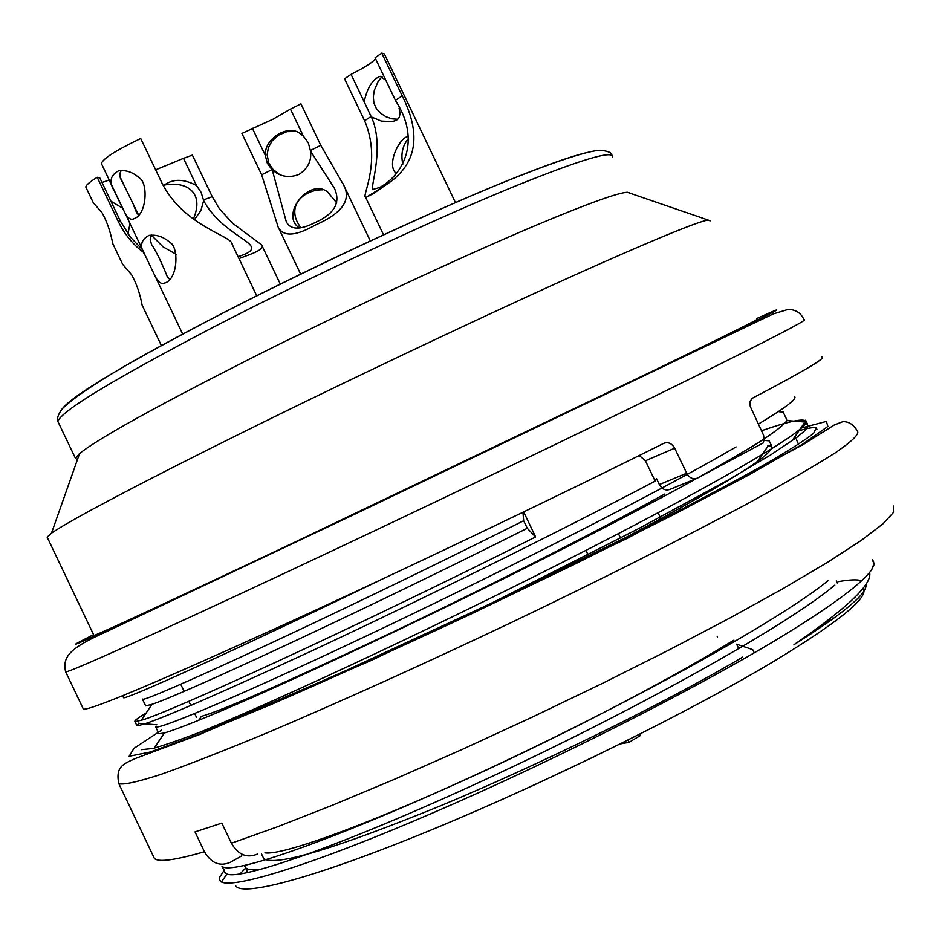 <?xml version="1.0" encoding="UTF-8"?>
<svg xmlns="http://www.w3.org/2000/svg" width="942" height="942" viewBox="0 0 942 942"><rect width="100%" height="100%" fill="white"/><g stroke="black" fill="none" stroke-linecap="round" stroke-linejoin="round"><path stroke-width="1.41" d="M224.573 869.678L219.533 877.485L219.545 879.946L221.523 882.018C234.711 888.647 314.027 864.273 432.931 812.864C551.2 761.937 693.394 690.074 779.799 637.722C831.574 606.13 862.201 583.439 871.691 569.663L873.917 563.811L872.445 559.76M871.691 569.663L874.117 564.599L873.399 561.043M191.615 735.561C259.227 708.773 418.707 635.108 563.575 561.75C707.736 488.663 805.139 432.437 805.81 422.452L804.939 420.532C800.7 418.778 786.252 422.193 761.572 430.753M146.092 713.106C137.191 718.405 133.576 721.219 135.236 721.572L141.559 720.194C167.064 713.388 353.615 628.338 535.621 536.94L523.681 511.942M696.444 478.512L670.033 489.345C665.758 490.947 662.202 489.345 659.353 484.553L656.456 478.489L655.149 481.138C556.545 533.042 417.082 601.726 311.378 651.052C202.636 701.319 144.562 726.129 137.167 725.505L138.827 723.009M803.962 423.653L807.424 424.218L807.965 426.608L804.621 430.871L797.332 436.994L770.827 454.821L728.484 479.843L637.958 528.957L485.884 606M655.149 481.138L645.4 460.744L639.265 455.516M828.336 580.508C778.375 621.084 626.972 704.804 480.926 772.405C334.846 840.005 229.954 876.048 222.006 866.263L225.22 873.034L226.881 873.999C241.717 880.794 352.579 841.701 498.177 773.582C643.975 705.487 788.878 624.087 834.824 585.088M155.724 727.012L158.939 733.759L164.32 733.006C177.826 729.026 207.888 717.003 253.645 696.903C317.901 668.361 407.203 626.336 498.801 581.108C567.626 546.913 628.491 515.51 681.407 486.92C713.141 469.457 738.822 454.692 758.463 442.634C774.477 432.237 783.979 424.901 786.947 420.627L786.252 418.719M145.904 705.805L152.003 704.298C178.12 696.173 353.862 615.314 527.273 528.285L523.658 520.726L522.951 512.295M535.621 536.94L527.273 528.285M378.59 580.861C228.659 653.418 126.263 699.376 123.649 697.739M794.188 396.335C798.321 397.995 786.393 407.238 758.392 424.088M523.658 520.726C328.864 618.364 141.053 704.192 142.689 699.082M779.069 411.736L782.896 412.031M736.079 446.92C666.595 487.756 516.075 564.705 382.64 628.232C249.842 691.499 160.199 729.532 155.948 726.894M869.596 572.465C872.622 583.91 847.411 607.99 793.929 644.728C843.973 613.218 867.982 593.083 865.945 584.299M83.096 708.537L83.414 709.196C91.115 710.033 155.925 682.797 277.831 627.478C396.712 573.219 553.166 498.565 663.827 443.305C668.219 441.739 671.846 443.376 674.696 448.204L686.671 473.237C689.532 478.053 693.1 479.69 697.363 478.136L763.173 442.964L764.174 439.537L763.573 435.228L750.232 406.391L750.056 401.539L752.175 398.336C803.879 371.172 827.123 357.383 821.907 356.947M863.143 588.149C869.572 596.804 840.205 620.955 775.042 660.601C690.309 711.469 548.786 781.389 433.426 829.054C317.819 876.849 243.295 896.972 235.865 886.081M240.01 873.976L245.603 868.124M838.168 581.673C849.213 579.671 857.067 579.33 861.718 580.661M829.643 619.954L810.756 634.013M258.449 870.008L248.358 869.442L245.473 867.841L244.484 865.545M742.767 657.069C666.96 701.99 542.533 763.326 440.597 805.799C334.398 849.06 275.453 866.664 263.76 858.621L261.546 853.97M664.746 494.032C592.93 533.773 480.385 590.504 384.666 635.932C284.06 683.315 222.96 710.138 201.341 716.415M264.938 852.84C279.998 855.489 350.412 831.103 449.405 786.841C547.985 742.955 662.344 684.104 733.924 640.136M754.259 652.841L752.705 649.603L736.609 644.187L738.787 648.744M630.186 193.263L627.29 192.262C617.54 192.78 586.701 203.967 534.773 225.797C460.732 257.095 349.058 309.141 255.364 356.147C157.679 405.543 99.087 437.995 79.587 453.502L75.442 458.342L77.421 459.637M710.115 220.875L708.09 220.016C698.94 221.394 663.568 235.677 601.997 262.865C513.979 301.864 377.247 366.155 262.877 422.44C148.365 478.795 68.884 520.761 51.469 533.219L47.147 537.093L47.465 537.752M757.191 319.126C761.572 317.843 727.036 335.011 653.571 370.653L290.631 544.158C170.879 600.784 97.426 634.79 93.965 635.461L93.894 635.32M617.587 541.874C726.565 484 777.692 452.089 770.956 446.131L767.86 445.637M692.017 687.554L691.334 686.129M620.531 538.047L618.423 533.619M613.372 523.057L612.877 522.021M652.359 500.838L653.018 502.204M658.069 512.789L660.189 517.205M717.121 636.215L717.486 636.992M730.509 664.228L731.333 665.935M659.718 704.698L659.047 703.309M588.067 554.791L585.948 550.363M580.896 539.801L580.496 538.954M257.484 854.053C246.945 858.492 238.255 854.889 231.414 843.243L221.829 823.108L195.018 831.904L204.449 851.745C211.208 863.213 219.804 866.746 230.26 862.354L241.635 855.937L242.023 854.288M141.465 749.655L152.91 748.49C167.959 744.192 190.896 735.961 221.747 723.797C256.895 709.432 298.061 691.793 345.243 670.881L500.025 599.265L650.274 525.389C694.183 502.851 731.251 483.175 761.489 466.361C787.088 451.595 804.468 440.597 813.617 433.355L816.231 427.809C814.076 427.02 808.318 428.009 798.957 430.788M375.458 58.592C373.456 61.889 365.319 67.141 351.06 74.336L364.154 101.748C367.333 87.571 372.679 79.093 380.191 76.314L385.749 80.117M395.711 100.935L375.057 57.745L381.757 53.117L402.175 95.837C422.016 135.271 416.682 164.921 386.161 184.762L373.903 193.24L366.45 197.231L365.237 196.996C362.599 195.041 381.392 159.846 364.601 120.741L344.56 78.822L351.06 74.336M252.338 128.171L265.22 155.136C264.655 137.614 289.123 123.92 300.321 133.752L303.371 136.107L290.454 109.084L272.815 119.304L241.906 133.399L261.652 174.765L278.161 227.069C283.165 236.984 295.553 236.301 315.323 225.044C343.536 212.692 352.52 198.585 342.299 182.748L320.775 145.315L310.342 150.508M163.555 186.304L164.297 185.091C173.01 178.627 183.725 178.756 196.442 185.48L183.49 158.338L155.654 169.819M143.82 252.538C133.128 244.861 124.568 234.405 118.127 221.17L97.191 177.273L99.805 177.885L120.776 221.923M110.909 201.188L122.495 208.123L109.119 180.075L101.983 182.465M121.188 170.455L119.846 173.493L120.305 177.979L125.875 189.059L120.011 176.743M408.487 138.427C402.517 145.539 400.621 154.123 402.811 164.167M396.135 173.269C386.208 165.262 398.796 138.215 408.122 136.296M382.087 76.62L378.178 81.306L374.327 90.291L373.326 96.767L373.892 103.043L376.341 108.53L380.568 113.205L385.961 116.714L391.884 118.81L397.76 119.257M399.067 108.189L400.091 113.122L399.278 117.338L396.9 119.905L392.602 121.553L381.439 121.106L371.172 116.832M364.154 101.748L371.23 116.761M455.457 202.601L384.36 53.906L381.757 53.117M371.301 116.702C384.783 146.234 370.559 186.151 372.573 189.495L379.567 187.517C403.588 174.635 421.239 140.146 395.711 100.947M322.564 189.825C304.549 189.33 284.402 205.851 300.863 227.74M299.438 227.952C279.597 215.518 308.788 177.402 327.557 191.874L336.753 202.977M295.034 131.468L286.98 131.621L278.644 135.095L272.108 140.864L268.411 147.6L267.128 154.771L268.8 163.143L272.921 169.289L278.997 174.046M272.25 169.866L286.227 221.547C290.301 229.93 299.98 230.248 315.264 222.477C334.598 213.858 340.957 202.424 334.363 188.176L310.554 151.156C311.696 160.752 307.881 168.488 299.109 174.352C291.302 177.437 284.001 177.131 277.231 173.434L272.144 169.949M265.22 155.136L267.328 163.19L272.132 169.925M310.554 151.156L308.258 142.713L303.371 136.107M290.454 109.084L300.957 103.82L320.775 145.315M193.393 218.98C205.25 191.179 184.703 180.935 164.308 185.068M238.102 256.742L242.918 254.999C250.231 252.244 252.951 249.347 251.078 246.321C248.193 239.562 218.108 227.728 203.66 200.599L201.129 192.38L196.442 185.48M203.66 200.599L200.917 210.455L194.499 219.639M183.49 158.338L192.38 155.1L212.209 196.654L219.592 209.03L232.615 223.219L261.558 244.861C264.09 247.405 260.027 250.69 249.371 254.717L238.974 258.579M122.872 264.561L131.597 274.746C136.531 283.601 140.052 293.81 142.148 305.373L142.737 306.468M93.517 202.977L102.089 212.821C106.976 221.582 110.532 231.897 112.781 243.766L113.417 244.932M142.43 249.63L130.29 237.054L120.917 221.9M131.444 226.575L129.089 221.641M123.685 210.302L122.495 208.123M129.949 223.749L127.959 233.946M97.191 177.273C89.49 182.1 85.71 185.374 85.84 187.081L85.993 187.423M166.616 282.27L163.72 283.518C160.211 283.942 156.984 280.775 154.052 274.016L145.445 255.953C139.334 246.757 140.511 239.904 148.966 235.382C156.443 234.37 163.508 236.76 170.137 242.565C178.509 246.91 178.168 276.277 166.616 282.27M151.497 235.053L150.167 239.186L151.438 244.237C156.348 251.679 161.588 262.394 167.17 276.395L169.701 279.48M135.895 217.838L132.751 219.274C129.466 219.627 126.405 216.566 123.59 210.101L114.971 192.038C108.683 182.501 109.908 175.412 118.657 170.773C126.063 169.819 132.987 172.233 139.451 178.014C147.847 182.807 146.999 211.538 135.895 217.838M138.662 215.176L125.875 189.059M133.658 205.38L136.602 212.68L138.709 215.212M232.297 244.579L232.121 243.684C230.237 235.406 184.55 225.95 162.519 184.208L140.711 138.498C116.361 150.119 103.231 158.444 101.347 163.461L101.536 163.849M176.083 254.281L162.99 246.792L151.368 235.194M596.168 755.743L531.641 786.158M627.973 740.106L629.032 742.331L640.277 735.62L639.63 734.265M629.032 742.331L620.331 743.909M659.353 484.553L686.671 473.237M674.696 448.204L645.4 460.744M83.414 709.196L65.681 671.905C61.772 656.409 71.451 647.495 103.808 632.906L353.756 514.662L773.252 313.922L787.783 309.518C795.342 309.317 800.771 312.72 804.068 319.715C809.555 318.902 772.275 338.284 692.229 377.836C589.551 428.445 420.532 509.481 286.227 572.418C151.615 635.497 69.779 672.152 65.681 671.905L65.54 671.564M62.961 407.957C74.865 393.874 128.901 361.858 225.056 311.884C317.501 264.384 431.412 211.503 506.655 180.994C546.478 164.897 573.984 155.253 589.174 152.051M612.488 156.89C612.995 149.99 580.731 159.657 515.686 185.904C434.898 218.85 310.212 277.066 213.057 327.333C112.439 380.038 60.712 411.418 57.874 421.463L58.451 422.64M93.576 634.661C47.653 657.787 90.114 638.652 220.946 577.258C351.684 515.745 552.247 420.038 667.878 363.977C771.533 313.627 801.195 298.461 756.885 318.478M118.904 783.803C124.203 784.874 138.215 781.742 160.929 774.406C188.741 764.539 224.549 750.515 268.364 732.334C338.932 702.379 424.618 663.674 512.766 621.838C600.525 579.777 682.102 538.694 745.664 504.677C784.345 483.517 814.371 466.137 835.742 452.537C851.827 441.362 859.128 434.333 857.62 431.448C853.77 424.689 848.836 421.427 842.807 421.675L834.129 425.066L803.444 444.412L627.596 538.176L371.749 660.201L199.834 734.442L136.625 758.027C128.43 761.383 123.461 764.15 121.706 766.317C118.009 769.955 117.067 775.784 118.904 783.803L154.417 858.456C158.291 862.448 174.965 860.211 204.449 851.745M153.464 856.466L154.417 858.456M231.414 843.243L277.254 826.864L332.185 805.339L394.51 779.269L462.039 749.502L532.195 717.156L602.138 683.515L669.067 649.945L730.356 617.764L783.791 588.197L827.665 562.244L860.847 540.684L882.795 523.987L893.499 512.424L893.346 506.007M161.647 730.085L133.964 748.372L129.148 756.273L150.131 752.057L197.95 734.736L270.966 704.581C330.854 678.558 396.888 648.685 469.057 614.973L575.291 563.905L671.905 515.51L749.691 474.485L802.537 444.212L827.9 426.443L826.369 421.415L800.735 428.198M402.175 95.837L395.463 100.288M371.077 116.443L364.601 120.741M271.991 169.607L261.652 174.765M212.209 196.654L203.437 199.963M120.611 221.594L118.127 221.17M807.518 424.171L805.622 420.214M136.873 725.646L134.989 721.69M221.511 882.006L226.892 873.999M164.332 733.017L154.182 748.172M787.006 420.568L806.423 422.157M151.98 704.322L141.229 720.359M138.227 723.303L156.819 724.787M803.856 423.653L793.211 439.149M779.894 410.571L779.128 411.701M123.602 697.763L122.637 695.726M247.722 872.575L245.473 867.841M196.419 717.192L194.688 713.553M190.837 705.464L188.847 701.284M184.114 691.334L180.723 684.21M75.442 458.342L57.874 421.427C56.708 418.648 58.133 414.468 62.137 408.899C77.103 394.274 112.18 372.09 167.37 342.335C264.961 289.312 414.927 218.073 508.021 180.487C567.661 156.56 593.307 149.766 601.302 150.379C608.238 151.109 611.794 152.816 611.982 155.477M629.845 193.145L629.539 192.521M79.587 453.502L51.469 533.219M627.29 192.262L708.09 220.016M93.965 635.461L47.147 537.093M798.569 444.235L796.426 439.749M786.334 418.684L783.096 411.937M145.68 705.911L142.477 699.188M769.143 440.832L764.08 440.409M198.609 720.43L201.294 716.415M757.698 461.191L768.59 445.295M837.285 583.016L836.261 580.873M771.58 445.837L769.084 440.62M816.949 429.317L816.231 427.809M396.57 120.105L392.885 121.494M366.414 197.208L385.125 185.55M278.95 174.129L277.183 173.528M163.684 283.401L166.734 282.188M132.704 219.121L135.601 218.038M365.578 197.243L383.535 234.829M278.22 227.175L300.639 274.146M342.476 182.666L370.324 240.952M261.582 244.849L280.327 284.107M85.84 187.081L93.423 203.013M112.84 243.731L122.778 264.596M142.207 305.338L161.388 345.584M101.347 163.461L114.971 192.038M123.567 210.054L145.445 255.941M154.041 273.969L182.701 334.092M231.92 243.778L256.754 295.835M266.727 703.556L267.363 704.899"/></g></svg>
